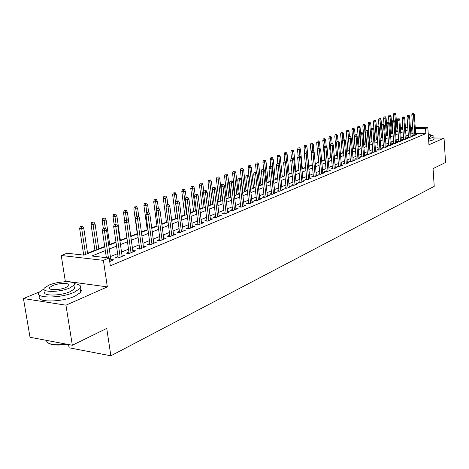 <?xml version="1.0" encoding="UTF-8"?>
<svg xmlns="http://www.w3.org/2000/svg" width="469" height="469" viewBox="0 0 469 469"><rect width="100%" height="100%" fill="white"/><g stroke="black" fill="none" stroke-linecap="round" stroke-linejoin="round"><path stroke-width="0.7" d="M391.932 128.225L392.612 127.967M68.55 344.539L69.072 347.793L110.854 355.795L434.218 186.369L433.057 168.611L445.55 162.497L444.037 138.121L434.001 137.997M110.854 355.795L106.744 328.4L72.332 345.254L30.016 337.264L23.45 298.548L65.953 305.184L107.337 286.899L103.397 260.348L61.234 255.494L67.102 253.237L83.81 255.118L104.763 246.858M107.337 286.899L65.302 281.177L63.673 281.851M39.531 291.876L23.45 298.548M65.302 281.177L61.234 255.494M387.881 134.949L387.394 135.136M369.607 142.142L369.232 142.289M364.325 144.218L363.68 144.475M358.955 146.334L358.017 146.703M353.485 148.491L352.248 148.972M347.916 150.684L346.374 151.288M342.247 152.912L340.383 153.644M336.472 155.186L334.28 156.048M330.592 157.502L328.054 158.504M324.601 159.865L321.705 161.002M318.492 162.268L315.227 163.552M312.272 164.719L308.784 166.09M305.636 167.327L302.347 168.623M298.859 169.995L295.787 171.208M291.947 172.721L289.092 173.841M284.888 175.5L282.268 176.532M277.677 178.337L275.297 179.275M270.32 181.233L268.192 182.072M262.804 184.194L260.934 184.927M255.118 187.219L253.53 187.846M247.269 190.308L245.961 190.824M239.243 193.468L238.24 193.867M235.051 195.122L234.389 195.38M231.035 196.699L230.343 196.974M227.125 198.24L226.04 198.668M222.646 200.005L222.283 200.146M219.023 201.43L217.493 202.033M210.739 204.695L208.752 205.475M202.274 208.025L199.806 208.998M193.615 211.437L190.649 212.604M184.763 214.919L181.263 216.297M175.699 218.49L171.654 220.078M166.431 222.136L161.805 223.959M156.939 225.876L151.716 227.934M147.219 229.699L141.362 232.008M137.265 233.621L130.769 236.177M126.882 237.713L120.369 240.275M115.937 242.022L109.705 244.472M104.704 246.442L98.777 248.775M94.926 250.294L87.562 253.19M83.652 254.731L82.919 255.019M72.332 345.254L65.953 305.184M413.201 135.025L411.899 135.559L414.221 135.588L417.035 134.421L415.698 134.41M408.458 136.977L407.139 137.523L409.472 137.552L412.333 136.368L410.979 136.35M403.633 138.965L402.291 139.516L404.641 139.545L407.549 138.343L406.177 138.326M398.726 140.987L397.366 141.544L399.729 141.579L402.689 140.354L401.294 140.337M393.731 143.039L392.354 143.608L394.728 143.649L397.741 142.406L396.323 142.383M388.649 145.132L387.247 145.712L389.639 145.753L392.7 144.487L391.263 144.464M383.478 147.266L382.053 147.852L384.457 147.899L387.576 146.604L386.116 146.58M378.213 149.435L376.765 150.027L379.181 150.08L382.358 148.767L380.875 148.737M372.849 151.639L371.384 152.243L373.811 152.296L377.047 150.959L375.54 150.93M367.391 153.891L365.902 154.5L368.341 154.559L371.636 153.199L370.105 153.164M361.828 156.177L360.315 156.804L362.772 156.863L366.125 155.479L364.571 155.438M356.164 158.51L354.628 159.143L357.097 159.214L360.514 157.795L358.937 157.754M350.396 160.89L348.836 161.529L351.316 161.6L354.799 160.163L353.192 160.117M344.516 163.312L342.927 163.962L345.424 164.039L348.971 162.573L347.341 162.526M338.518 165.78L336.912 166.442L339.421 166.524L343.038 165.029L341.373 164.977M332.41 168.295L330.774 168.969L333.295 169.057L336.982 167.527L335.294 167.474M326.184 170.857L324.519 171.543L327.057 171.636L330.815 170.083L329.097 170.018M319.829 173.477L318.134 174.169L320.69 174.269L324.525 172.686L322.772 172.621M313.351 176.145L311.627 176.854L314.195 176.954L318.105 175.336L316.323 175.265M306.744 178.865L304.991 179.586L307.57 179.697L311.563 178.044L309.745 177.968M299.996 181.644L298.214 182.377L300.811 182.488L304.879 180.805L303.038 180.729M293.113 184.475L291.302 185.22L293.911 185.343L298.067 183.625L296.185 183.537M286.09 187.371L284.243 188.128L286.864 188.257L291.108 186.504L289.197 186.41M278.914 190.32L277.038 191.094L279.676 191.229L284.009 189.441L282.057 189.341M271.592 193.339L269.681 194.125L272.331 194.272L276.757 192.437L274.764 192.337M264.106 196.423L262.159 197.22L264.827 197.373L269.347 195.503L267.318 195.391M256.461 199.571L254.479 200.386L257.159 200.544L261.778 198.633L259.709 198.516M248.652 202.784L246.63 203.616L249.32 203.786L254.046 201.834L251.935 201.705M240.667 206.073L238.604 206.923L241.312 207.099L246.137 205.1L243.986 204.965M232.501 209.438L230.402 210.3L233.122 210.481L238.059 208.441L235.86 208.3M224.153 212.873L222.013 213.758L224.745 213.946L229.792 211.859L227.553 211.707M215.611 216.391L213.43 217.288L216.174 217.493L221.339 215.359L219.052 215.195M206.87 219.99L204.648 220.905L207.409 221.122L212.692 218.935L210.352 218.759M197.924 223.672L195.655 224.61L198.434 224.833L203.839 222.593L201.453 222.406M188.773 227.447L186.451 228.397L189.242 228.632L194.782 226.339L192.343 226.14M179.393 231.305L177.03 232.278L179.832 232.524L185.507 230.179L183.01 229.968M169.79 235.262L167.374 236.253L170.188 236.511L176.004 234.107L173.448 233.879M159.947 239.313L157.484 240.327L160.31 240.597L166.266 238.135L163.658 237.894M149.863 243.47L147.342 244.507L150.186 244.783L156.288 242.262L153.615 242.004M139.522 247.726L136.948 248.787L139.797 249.08L146.058 246.489L143.326 246.213M128.916 252.093L126.284 253.178L129.151 253.483L135.57 250.827L132.768 250.534M118.036 256.572L115.345 257.68L118.223 258.003L124.813 255.277L121.94 254.966L122.145 256.379L117.766 225.859L115.761 226.615L120.164 257.2M392.788 133.307L392.307 133.307M105.314 250.616L91.772 256.015L109.189 257.973L110.332 265.776L425.87 133.624L415.64 133.524M413.095 133.501L410.815 133.97M408.317 134.984L406.007 135.928M403.492 136.954L401.118 137.927M398.58 138.959L396.147 139.955M393.579 140.999L391.082 142.019M388.496 143.074L385.928 144.124M383.32 145.191L380.681 146.264M378.049 147.342L375.347 148.444M372.685 149.529L369.906 150.666M367.215 151.763L364.366 152.923M361.652 154.031L358.726 155.227M355.983 156.347L352.975 157.572M350.208 158.704L347.119 159.964M344.322 161.107L341.151 162.403M338.325 163.552L335.065 164.883M332.21 166.049L328.857 167.415M325.973 168.594L322.531 170.001M319.618 171.191L316.077 172.633M313.134 173.835L309.493 175.318M306.515 176.537L302.781 178.062M299.767 179.293L295.921 180.858M292.879 182.101L288.922 183.719M285.844 184.974L281.781 186.633M278.668 187.905L274.482 189.611M271.334 190.895L267.031 192.653M263.842 193.955L259.416 195.761M256.191 197.074L251.63 198.938M248.371 200.269L243.675 202.186M240.38 203.528L235.544 205.504M232.202 206.864L227.225 208.898M223.848 210.276L218.718 212.369M215.294 213.764L210.012 215.922M206.548 217.34L201.101 219.562M197.596 220.993L191.985 223.285M188.427 224.733L182.64 227.096M179.041 228.567L173.073 231M169.426 232.489L163.271 234.998M159.571 236.511L153.222 239.102M149.476 240.632L142.922 243.305M139.123 244.859L132.358 247.62M128.506 249.191L121.518 252.041M117.613 253.635L110.397 256.584M109.711 261.526L113.768 259.844L110.831 259.539M415.223 127.527L427.816 127.597L428.953 144.786L444.037 138.121M427.816 127.597L425.53 128.529L415.288 128.471M425.87 133.624L425.53 128.529M109.189 257.973L103.397 260.348M396.838 127.421L397.735 127.427M400.356 127.439L402.807 127.457M405.404 127.468L407.79 127.48M410.357 127.498L412.679 127.509M402.877 128.389L400.426 128.377M397.806 128.359L396.909 128.354M392.641 128.33L391.937 128.324M108.744 245.293L115.995 242.432M119.917 240.884L126.941 238.117M126.267 210.382L124.127 210.675L126.267 210.382L127.392 212.158L130.828 236.587L137.605 233.914M141.421 232.407L148.005 229.816M151.768 228.327L158.147 225.812M161.858 224.352L168.043 221.913M171.707 220.471L177.698 218.108M181.315 216.678L187.125 214.392M190.695 212.985L196.329 210.763M199.853 209.373L205.316 207.216M208.799 205.844L214.104 203.751M217.54 202.397L222.687 200.369M226.081 199.032L231.076 197.062M234.43 195.737L239.284 193.826M242.596 192.519L247.31 190.666M250.581 189.37L255.159 187.571M258.39 186.293L262.839 184.54M266.034 183.279L270.355 181.579M273.515 180.331L277.712 178.677M280.837 177.446L284.923 175.834M288.007 174.615L291.976 173.055M295.03 171.847L298.894 170.329M301.913 169.133L305.665 167.656M308.655 166.477L312.301 165.041L310.402 144.933L310.912 143.35L312.524 143.139L310.912 143.35M315.262 163.874L318.809 162.473M321.734 161.318L325.187 159.958M328.083 158.821L331.442 157.496M334.309 156.365L337.58 155.075M340.412 153.955L343.595 152.701M346.403 151.598L349.499 150.373M352.278 149.283L355.291 148.093M358.04 147.008L360.978 145.847M363.704 144.774L366.565 143.649M369.255 142.588L372.04 141.486M374.713 140.436L377.422 139.363M380.066 138.326L382.71 137.282M385.33 136.25L387.904 135.236M390.495 134.21L393.004 133.225M395.572 132.211L398.017 131.25M400.561 130.241L402.941 129.303M412.749 128.453L410.457 128.911M407.96 129.907L405.644 130.833M403.123 131.836L400.749 132.786M398.204 133.8L395.76 134.773M393.192 135.799L390.689 136.796M388.098 137.827L385.53 138.853M382.909 139.897L380.271 140.952M377.633 142.007L374.919 143.086M372.257 144.147L369.472 145.261M366.781 146.334L363.921 147.471M361.2 148.556L358.269 149.728M355.52 150.825L352.506 152.026M349.733 153.129L346.638 154.365M343.836 155.485L340.658 156.752M337.827 157.883L334.555 159.184M331.694 160.328L328.341 161.664M325.451 162.819L321.998 164.191M319.078 165.358L315.531 166.771M312.577 167.949L308.93 169.403M305.946 170.593L302.2 172.088M299.181 173.296L295.329 174.831M292.275 176.045L288.312 177.628M285.228 178.859L281.148 180.483M278.029 181.732L273.837 183.402M270.677 184.663L266.363 186.381M263.173 187.653L258.73 189.429M255.499 190.713L250.927 192.536M247.661 193.844L242.954 195.72M239.647 197.039L234.799 198.973M231.452 200.304L226.463 202.297M223.068 203.652L217.927 205.698M214.497 207.069L209.203 209.18M205.727 210.569L200.269 212.744M196.746 214.145L191.118 216.391M187.553 217.815L181.755 220.131M178.144 221.567L172.158 223.953M168.5 225.413L162.327 227.875M158.622 229.353L152.249 231.897M148.491 233.392L141.919 236.018M138.109 237.537L131.32 240.245M127.457 241.781L120.451 244.578M116.529 246.143L109.289 249.027M411.981 133.489L411.63 128.447M111.1 260.952L110.889 259.515M104.159 228.62L105.302 228.192L102.998 228.514L104.159 228.62L104.464 230.859L106.522 230.086L111.042 260.975M108.433 257.891L104.464 230.859L102.377 230.666L106.357 257.657M102.998 228.514L102.377 230.666M106.522 230.086L105.302 228.192M82.532 226.175L80.263 226.486L82.532 226.175L83.74 228.028L81.67 228.784L79.66 228.602L83.711 255.107M81.383 226.586L85.575 254.427M83.74 228.028L87.627 253.618M79.66 228.602L80.263 226.486M67.225 344.287C58.391 345.606 52.153 345.243 48.518 343.202M46.548 341.069C48.248 344.527 54.844 345.542 66.34 344.123M44.068 288.822L39.302 292.152C33.492 298.483 60.384 298.647 74.301 292.24L80.205 288.359C81.7 285.92 79.707 284.355 74.213 283.663M39.953 296.068C34.155 302.476 61.029 302.669 74.923 296.203L80.815 292.281L81.336 290.575L80.328 289.144M74.161 286.594L74.507 288.834L70.209 291.648C60.179 296.232 40.932 296.127 45.065 291.566M49.028 285.088L44.473 287.954C40.328 292.468 59.592 292.55 69.635 288.001L73.944 285.222C77.807 280.732 59.117 280.685 49.028 285.088M65.918 287.479L68.726 285.674C71.247 282.784 59.135 282.743 52.639 285.598L49.732 287.438C47.093 290.34 59.44 290.393 65.918 287.479M74.876 287.526L74.295 287.468M428.549 138.718L432.723 137.569L433.919 136.749C434.212 136.045 433.004 135.553 430.296 135.265M428.713 141.198L432.887 140.038L434.077 139.205L434.048 138.73M430.384 136.59L430.407 136.936L428.496 137.892M428.349 135.617L430.261 134.673L428.22 133.683M115.456 224.405L116.57 223.989L114.301 224.311L115.456 224.405L115.761 226.615L113.686 226.433L118.241 257.997M114.301 224.311L113.686 226.433M117.766 225.859L116.57 223.989M126.466 220.301L127.55 219.897L126.401 219.803L125.311 220.207L126.466 220.301L126.771 222.476L128.717 221.743L132.962 251.906M131.033 252.703L126.771 222.476L124.701 222.306L129.116 253.483M125.311 220.207L124.701 222.306M128.717 221.743L127.55 219.897M137.188 216.303L138.249 215.91L136.045 216.215L137.188 216.303L137.493 218.448L139.399 217.733L143.508 247.544M141.626 248.324L137.493 218.448L135.435 218.29L139.709 249.068M136.045 216.215L135.435 218.29M139.399 217.733L138.249 215.91M147.647 212.404L148.679 212.017L146.504 212.322L147.647 212.404L147.952 214.521L149.804 213.823L153.791 243.294M151.956 244.05L147.952 214.521L145.9 214.368L150.039 244.771M146.504 212.322L145.9 214.368M149.804 213.823L148.679 212.017M93.888 222.072L91.648 222.382L93.888 222.072L95.072 223.912L93.055 224.645L91.05 224.469L94.984 250.716M92.762 222.476L96.843 249.983M95.072 223.912L98.836 249.197M91.05 224.469L91.648 222.382M104.956 218.079L102.752 218.384L104.956 218.079L106.117 219.897L104.147 220.612L102.154 220.442L103.321 228.397M103.86 218.472L105.261 228.192M106.117 219.897L109.769 244.888M102.154 220.442L102.752 218.384M115.743 214.181L113.574 214.48L115.743 214.181L116.887 215.98L114.969 216.678L112.982 216.52L114.172 224.762M114.676 214.568L116.013 223.942M116.887 215.98L120.427 240.685M112.982 216.52L113.574 214.48M127.392 212.158L125.522 212.838L123.54 212.692L124.836 221.843M125.229 210.757L126.501 219.814M123.54 212.692L124.127 210.675M157.842 208.599L158.85 208.224L156.71 208.523L157.842 208.599L158.147 210.692L159.958 210.012L163.822 239.143M162.034 239.882L158.147 210.692L156.107 210.546L160.117 240.579M156.71 208.523L156.107 210.546M159.958 210.012L158.85 208.224M136.538 206.677L134.427 206.964L136.538 206.677L137.64 208.429L135.811 209.098L133.841 208.957L137.323 234.025M135.523 207.04L136.76 215.945M137.64 208.429L138.789 216.772M133.841 208.957L134.427 206.964M167.791 204.894L168.77 204.525L167.644 204.449L166.659 204.818L167.791 204.894L168.095 206.958L169.86 206.296L173.606 235.098M171.865 235.819L168.095 206.958L166.061 206.817L169.948 236.487M166.659 204.818L166.061 206.817M169.86 206.296L168.77 204.525M146.557 203.059L144.475 203.341L146.557 203.059L147.641 204.795L145.859 205.445L143.895 205.311L147.272 230.103M145.566 203.417L146.779 212.217M147.641 204.795L148.62 212.017M143.895 205.311L144.475 203.341M177.499 201.271L178.454 200.914L176.373 201.201L177.499 201.271L177.804 203.312L179.527 202.661L183.156 231.147M181.456 231.85L177.804 203.312L175.781 203.177L179.545 232.501M176.373 201.201L175.781 203.177M179.527 202.661L178.454 200.914M156.341 199.524L154.283 199.806L156.341 199.524L157.402 201.242L155.667 201.875L153.709 201.752L156.992 226.269M155.374 199.876L156.599 208.887M157.402 201.242L158.329 208.189M153.709 201.752L154.283 199.806M186.973 197.742L187.905 197.39L185.853 197.672L186.973 197.742L187.278 199.753L188.96 199.12L192.483 227.289M190.824 227.975L187.278 199.753L185.261 199.63L188.919 228.602M185.853 197.672L185.261 199.63M188.96 199.12L187.905 197.39M165.891 196.077L163.869 196.353L165.891 196.077L166.941 197.777L165.24 198.399L163.294 198.276L166.477 222.529M164.947 196.417L166.261 206.167M166.941 197.777L167.814 204.461M163.294 198.276L163.869 196.353M196.224 194.289L197.132 193.949L195.11 194.225L196.224 194.289L196.529 196.277L198.17 195.661L201.588 223.525M199.97 224.194L196.529 196.277L194.524 196.159L198.065 224.803M195.11 194.225L194.524 196.159M198.17 195.661L197.132 193.949M205.258 190.924L206.149 190.59L204.15 190.865L205.258 190.924L205.563 192.882L207.163 192.284L210.487 219.844M208.898 220.5L205.563 192.882L203.564 192.777L207.005 221.087M204.15 190.865L203.564 192.777M207.163 192.284L206.149 190.59M214.081 187.629L214.949 187.307L213.852 187.248L212.979 187.577L214.081 187.629L214.386 189.57L215.951 188.984L219.175 216.25M217.628 216.889L214.386 189.57L212.398 189.464L215.734 217.458M212.979 187.577L212.398 189.464M215.951 188.984L214.949 187.307M222.705 184.417L223.555 184.1L221.608 184.364L222.705 184.417L223.01 186.334L224.54 185.759L227.67 212.738M226.158 213.366L223.01 186.334L221.034 186.234L224.27 213.917M221.608 184.364L221.034 186.234M224.54 185.759L223.555 184.1M231.135 181.274L231.967 180.964L230.877 180.911L230.039 181.222L231.135 181.274L231.434 183.168L232.935 182.605L235.977 209.303M234.494 209.919L231.434 183.168L229.47 183.074L232.618 210.452M230.039 181.222L229.47 183.074M232.935 182.605L231.967 180.964M239.372 178.202L240.187 177.898L238.287 178.156L239.372 178.202L239.677 180.073L241.142 179.521L244.097 205.944M242.649 206.542L239.677 180.073L237.724 179.985L240.779 207.064M238.287 178.156L237.724 179.985M241.142 179.521L240.187 177.898M247.433 175.195L248.23 174.896L246.354 175.154L247.433 175.195L247.732 177.042L249.168 176.508L252.041 202.661M250.622 203.247L247.732 177.042L245.791 176.96L248.758 203.751M246.354 175.154L245.791 176.96M249.168 176.508L248.23 174.896M255.312 172.258L256.092 171.965L254.239 172.217L255.312 172.258L255.617 174.081L257.018 173.559L259.808 199.448M258.425 200.017L255.617 174.081L253.682 174.005L256.566 200.509M254.239 172.217L253.682 174.005M257.018 173.559L256.092 171.965M263.027 169.379L263.789 169.098L262.722 169.057L261.96 169.344L263.027 169.379L263.326 171.185L264.698 170.675L267.418 196.3M266.058 196.863L263.326 171.185L261.403 171.115L264.205 197.338M261.96 169.344L261.403 171.115M264.698 170.675L263.789 169.098M270.572 166.565L271.322 166.29L269.511 166.53L270.572 166.565L270.877 168.353L272.213 167.849L274.857 193.222M273.533 193.773L270.877 168.353L268.96 168.283L271.686 194.236M269.511 166.53L268.96 168.283M272.213 167.849L271.322 166.29M277.965 163.81L278.692 163.54L277.636 163.505L276.903 163.775L277.965 163.81L278.264 165.58L279.577 165.082L282.145 190.209M280.843 190.748L278.264 165.58L276.358 165.516L279.008 191.2M276.903 163.775L276.358 165.516M279.577 165.082L278.692 163.54M285.193 161.113L284.144 161.084L285.193 161.113L285.492 162.86L286.782 162.38L289.279 187.26M288.007 187.788L285.492 162.86L283.604 162.802L286.172 188.221M284.144 161.084L283.604 162.802M286.782 162.38L285.908 160.849M175.224 192.706L173.225 192.982L175.224 192.706L176.256 194.389L174.591 194.993L172.656 194.881L175.752 218.876M174.298 193.04L177.569 218.155M176.256 194.389L177.094 200.937M172.656 194.881L173.225 192.982M184.34 189.417L182.365 189.687L184.34 189.417L185.355 191.082L183.731 191.674L181.802 191.563L184.809 215.3M183.438 189.74L186.621 214.585M185.355 191.082L186.17 197.555M181.802 191.563L182.365 189.687M193.251 186.199L191.299 186.463L193.251 186.199L194.248 187.846L192.659 188.427L190.742 188.327L193.662 211.812M192.366 186.521L195.473 211.097M194.248 187.846L195.057 194.401M190.742 188.327L191.299 186.463M201.957 183.057L200.034 183.315L201.957 183.057L202.942 184.686L201.389 185.249L199.477 185.155L202.321 208.4M201.095 183.367L204.121 207.691M202.942 184.686L203.822 191.938M199.477 185.155L200.034 183.315M210.475 179.979L208.576 180.237L210.475 179.979L211.443 181.597L209.924 182.148L208.019 182.06L210.786 205.064M209.631 180.284L212.58 204.355M211.443 181.597L214.081 203.763M208.019 182.06L208.576 180.237M218.806 176.971L216.93 177.223L218.806 176.971L219.756 178.572L218.273 179.111L216.379 179.029L219.064 201.799M217.979 177.27L220.852 201.09M219.756 178.572L222.324 200.515M216.379 179.029L216.93 177.223M226.955 174.034L225.102 174.28L226.955 174.034L227.887 175.617L226.439 176.145L224.551 176.063L227.166 198.604M226.146 174.321L228.948 197.9M227.887 175.617L230.385 197.332M224.551 176.063L225.102 174.28M234.928 171.156L233.099 171.396L234.928 171.156L235.848 172.721L234.43 173.237L232.554 173.161L235.092 195.479M234.137 171.437L236.868 194.776M235.848 172.721L238.281 194.225M232.554 173.161L233.099 171.396M242.731 168.336L240.919 168.576L242.731 168.336L243.64 169.889L242.25 170.394L240.38 170.323L242.854 192.419M241.957 168.617L244.625 191.721M243.64 169.889L246.002 191.176M240.38 170.323L240.919 168.576M250.37 165.58L248.582 165.815L250.37 165.58L251.267 167.116L249.907 167.609L248.048 167.544L249.004 176.227M249.614 165.85L252.216 188.726M251.267 167.116L253.565 188.198M248.048 167.544L248.582 165.815M257.85 162.878L256.086 163.112L257.85 162.878L258.73 164.402L257.399 164.883L255.552 164.824L256.379 172.457M257.112 163.142L259.65 185.794M258.73 164.402L260.975 185.278M255.552 164.824L256.086 163.112M265.178 160.234L263.431 160.462L265.178 160.234L266.046 161.741L264.739 162.215L262.904 162.157L263.642 169.092M264.452 160.492L266.931 182.928M266.046 161.741L268.227 182.418M262.904 162.157L263.431 160.462M292.281 158.475L291.231 158.446L292.281 158.475L292.58 160.199L293.834 159.73L296.267 184.37M295.019 184.886L292.58 160.199L290.692 160.146L293.195 185.314M291.231 158.446L290.692 160.146M293.834 159.73L292.978 158.211M299.216 155.884L298.178 155.86L299.216 155.884L299.515 157.596L300.746 157.133L303.115 181.538M301.895 182.042L299.515 157.596L297.639 157.543L300.078 182.459M298.178 155.86L297.639 157.543M300.746 157.133L299.902 155.632M306.017 153.351L304.979 153.328L306.017 153.351L306.31 155.04L307.517 154.588L309.821 178.765M308.625 179.258L306.31 155.04L304.451 154.993L306.82 179.662M304.979 153.328L304.451 154.993M307.517 154.588L306.685 153.099M312.676 150.866L311.645 150.842L312.676 150.866L312.97 152.542L314.154 152.097L316.399 176.045M315.227 176.532L312.97 152.542L311.117 152.495L313.427 176.924M311.645 150.842L311.117 152.495M314.154 152.097L313.333 150.619M272.354 157.643L270.631 157.871L272.354 157.643L273.21 159.138L270.103 159.548L270.806 166.272M271.645 157.895L274.066 180.114M273.21 159.138L275.332 179.615M270.103 159.548L270.631 157.871M279.389 155.104L277.683 155.327L279.389 155.104L280.233 156.582L277.161 156.986L277.83 163.511M278.692 155.35L281.054 177.358M280.233 156.582L282.297 176.866M277.161 156.986L277.683 155.327M286.283 152.613L284.595 152.835L286.283 152.613L287.11 154.078L284.073 154.483L284.718 160.867M285.598 152.859L286.653 162.151M287.11 154.078L289.127 174.175M284.073 154.483L284.595 152.835M293.037 150.174L291.366 150.397L293.037 150.174L293.858 151.628L290.85 152.026L291.478 158.352M292.369 150.414L293.318 158.815M293.858 151.628L295.816 171.537M290.85 152.026L291.366 150.397M319.207 148.433L318.181 148.409L319.207 148.433L319.5 150.092L320.661 149.652L322.842 173.378M321.693 173.852L319.5 150.092L317.66 150.051L319.899 174.239M318.181 148.409L317.66 150.051M320.661 149.652L319.852 148.192M299.662 147.782L298.008 147.999L299.662 147.782L300.471 149.224L297.498 149.617L298.126 156.03M299.005 148.022L299.867 155.626M300.471 149.224L302.382 168.951M297.498 149.617L298.008 147.999M325.603 146.047L324.589 146.029L325.603 146.047L325.896 147.688L327.04 147.26L329.162 170.763M328.036 171.232L325.896 147.688L324.067 147.647L326.248 171.607M324.589 146.029L324.067 147.647M327.04 147.26L326.236 145.812M306.157 145.437L304.522 145.654L306.157 145.437L306.955 146.867L304.012 147.254L304.686 154.254M305.512 145.671L306.351 153.093M306.955 146.867L308.813 166.413M304.012 147.254L304.522 145.654M331.882 143.707L330.868 143.69L331.882 143.707L332.175 145.331L333.289 144.909L335.358 168.201M334.25 168.658L332.175 145.331L330.352 145.296L332.474 169.028M330.868 143.69L330.352 145.296M333.289 144.909L332.503 143.473M312.524 143.139L313.31 144.552L312.178 144.968L312.706 150.608M311.897 143.367L312.178 144.968L310.402 144.933M313.31 144.552L313.99 151.798M338.032 141.409L337.029 141.398L338.032 141.409L338.325 143.016L339.421 142.605L341.438 165.686M340.353 166.137L338.325 143.016L336.513 142.986L338.583 166.495M337.029 141.398L336.513 142.986M339.421 142.605L338.641 141.187M318.773 140.882L317.173 141.093L318.773 140.882L319.553 142.283L316.675 142.664L318.521 162.585M318.158 141.105L318.943 148.175M319.553 142.283L320.145 148.72M316.675 142.664L317.173 141.093M344.07 139.158L343.068 139.146L344.07 139.158L344.363 140.753L345.436 140.348L347.4 163.224M346.333 163.663L344.363 140.753L342.558 140.723L344.574 164.015M343.068 139.146L342.558 140.723M345.436 140.348L344.668 138.935M324.906 138.672L323.323 138.877L324.906 138.672L325.674 140.061L322.824 140.43L324.624 160.181M324.296 138.888L325.07 145.847M325.674 140.061L326.195 145.812M322.824 140.43L323.323 138.877M349.991 136.954L348.995 136.942L349.991 136.954L350.284 138.525L351.334 138.132L353.251 160.803M352.207 161.236L350.284 138.525L348.49 138.502L350.454 161.576M348.995 136.942L348.49 138.502M351.334 138.132L350.578 136.731M330.921 136.497L329.355 136.702L330.921 136.497L331.677 137.874L328.863 138.244L330.616 157.819M330.328 136.714L331.085 143.608M331.677 137.874L332.175 143.467M328.863 138.244L329.355 136.702M355.801 134.785L354.81 134.773L355.801 134.785L356.094 136.344L357.126 135.957L358.99 158.428M357.964 158.85L356.094 136.344L354.312 136.327L356.223 159.19M354.81 134.773L354.312 136.327M357.126 135.957L356.381 134.574M336.83 134.363L335.276 134.568L336.83 134.363L337.574 135.734L334.784 136.092L336.502 155.503M336.244 134.574L336.994 141.497M337.574 135.734L338.049 141.175M334.784 136.092L335.276 134.568M361.505 132.657L360.52 132.651L361.505 132.657L361.792 134.204L362.807 133.823L364.624 156.101M363.622 156.517L361.792 134.204L360.022 134.187L361.886 156.839M359.395 126.22L357.906 126.407L359.395 126.22L360.104 127.539L360.526 132.651L360.022 134.187M362.807 133.823L362.068 132.451M342.622 132.27L341.092 132.469L342.622 132.27L343.361 133.63L340.6 133.987L342.27 153.222M342.048 132.481L342.833 139.868M343.361 133.63L343.818 138.924M340.6 133.987L341.092 132.469M367.104 130.57L366.125 130.564L367.104 130.57L367.391 132.1L368.388 131.725L370.158 153.809M369.167 154.219L367.391 132.1L365.627 132.088L367.444 154.541M366.125 130.564L365.627 132.088M368.388 131.725L367.661 130.364M348.315 130.218L346.796 130.411L348.315 130.218L349.047 131.56L346.31 131.912L347.939 150.989M347.752 130.423L348.567 138.261M349.047 131.56L349.487 136.76M346.31 131.912L346.796 130.411M372.597 128.524L371.624 128.518L372.597 128.524L372.884 130.036L373.863 129.673L375.587 151.563M374.62 151.968L372.884 130.036L371.131 130.024L372.902 152.278M371.624 128.518L371.131 130.024M373.863 129.673L373.142 128.318M353.907 128.201L352.401 128.395L353.907 128.201L354.623 129.532L351.92 129.884L353.509 148.796M353.35 128.4L355.156 148.145M354.623 129.532L355.056 134.685M351.92 129.884L352.401 128.395M377.996 126.513L377.029 126.507L377.996 126.513L378.278 128.014L379.239 127.65L380.922 149.359M379.972 149.752L378.278 128.014L376.537 128.002L378.26 150.057M377.029 126.507L376.537 128.002M379.239 127.65L378.53 126.313M360.104 127.539L357.425 127.885L358.978 146.639M358.849 126.413L360.614 145.994M357.425 127.885L357.906 126.407M383.296 124.537L382.335 124.531L383.296 124.537L383.578 126.02L384.521 125.669L386.163 147.19M385.225 147.577L383.578 126.02L381.842 126.014L383.525 147.882M382.335 124.531L381.842 126.014M384.521 125.669L383.818 124.338M364.788 124.267L363.311 124.461L364.788 124.267L365.492 125.581L362.836 125.921L364.349 144.522M364.255 124.461L365.978 143.877M365.492 125.581L365.937 131.132M362.836 125.921L363.311 124.461M388.502 122.591L387.541 122.591L388.502 122.591L388.783 124.068L389.71 123.716L391.31 145.062M390.39 145.443L388.783 124.068L387.06 124.062L388.695 145.736M387.541 122.591L387.06 124.062M389.71 123.716L389.018 122.403M370.088 122.356L368.628 122.544L370.088 122.356L370.78 123.658L368.153 123.998L369.631 142.441M369.56 122.55L371.255 141.796M370.78 123.658L371.255 129.649M368.153 123.998L368.628 122.544M393.614 120.685L392.664 120.685L393.614 120.685L393.896 122.145L394.804 121.805L396.364 142.969M395.461 143.344L393.896 122.145L392.178 122.139L393.778 143.631M392.664 120.685L392.178 122.139M394.804 121.805L394.118 120.498M375.294 120.48L373.846 120.662L375.294 120.48L375.974 121.77L373.377 122.104L374.813 140.395M374.778 120.662L376.431 139.756M375.974 121.77L377.357 139.393M373.377 122.104L373.846 120.662M398.638 118.815L397.689 118.815L398.638 118.815L398.92 120.257L399.817 119.923L401.335 140.917M400.45 141.286L398.92 120.257L397.214 120.257L398.767 141.568M397.689 118.815L397.214 120.257M399.817 119.923L399.137 118.628M380.406 118.634L378.975 118.815L380.406 118.634L381.086 119.912L378.506 120.24L379.052 127.298M379.902 118.815L381.52 137.751M381.086 119.912L382.428 137.394M378.506 120.24L378.975 118.815M403.575 116.974L402.637 116.974L403.575 116.974L403.856 118.405L404.735 118.077L406.218 138.894M405.345 139.258L403.856 118.405L402.156 118.405L403.674 139.533M402.637 116.974L402.156 118.405M404.735 118.077L404.067 116.787M385.436 116.816L384.017 116.998L385.436 116.816L386.104 118.082L383.554 118.411L384.035 124.748M384.938 116.998L386.526 135.775M386.104 118.082L387.417 135.424M383.554 118.411L384.017 116.998M408.429 115.163L407.491 115.163L408.429 115.163L408.71 116.582L409.572 116.259L411.02 136.913M410.158 137.265L408.71 116.582L407.022 116.588L408.499 137.54M407.491 115.163L407.022 116.588M409.572 116.259L408.909 114.981M390.378 115.028L388.977 115.21L390.378 115.028L391.04 116.289L388.514 116.611L388.948 122.403M389.891 115.21L391.445 133.835M391.04 116.289L392.324 133.489M388.514 116.611L388.977 115.21M413.201 113.381L412.269 113.387L413.201 113.381L413.476 114.794L414.326 114.471L415.739 134.961M414.895 135.307L413.476 114.794L411.8 114.794L413.242 135.576M412.269 113.387L411.8 114.794M414.326 114.471L413.67 113.205M395.244 113.275L393.849 113.451L395.244 113.275L395.895 114.524L393.391 114.846L393.808 120.498M394.757 113.451L396.282 131.93M395.895 114.524L397.143 131.59M393.391 114.846L393.849 113.451M49.972 288.898L49.732 287.438M74.507 288.834L73.944 285.222M80.205 288.359L80.815 292.281M430.407 136.936L430.261 134.673M433.919 136.749L434.077 139.205"/></g></svg>
